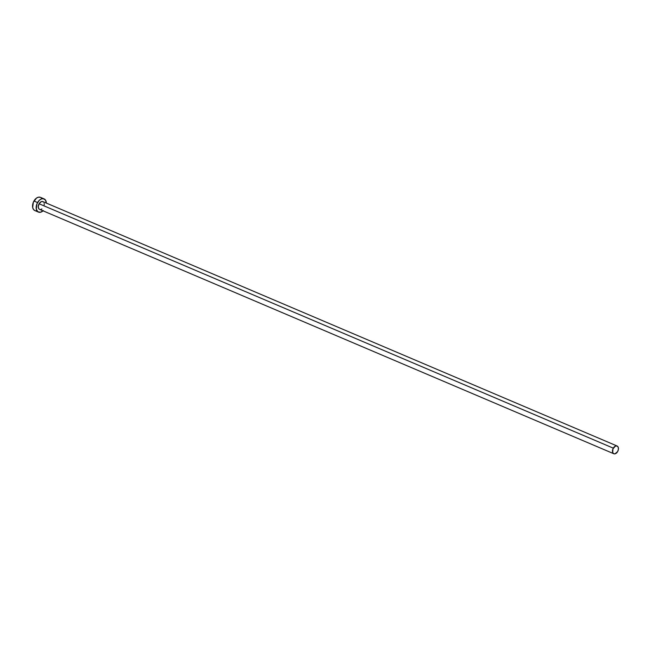 <?xml version="1.0" encoding="UTF-8"?>
<svg xmlns="http://www.w3.org/2000/svg" width="651" height="651" viewBox="0 0 651 651"><rect width="100%" height="100%" fill="white"/><g stroke="black" fill="none" stroke-linecap="round" stroke-linejoin="round"><path stroke-width="0.98" d="M39.662 209.386L38.824 208.719L38.271 206.839L39.093 203.771A4.207 2.71 113.1 0 0 39.613 209.37L613.812 453.747A4.207 2.71 -66.9 0 1 613.299 448.157L39.093 203.771L41.184 201.712L42.86 201.607M617.107 446.008L42.909 201.623A4.207 2.71 113.1 0 0 39.093 203.771L613.299 448.157A4.207 2.71 -66.9 0 1 617.107 446.008A4.207 2.71 -66.9 0 1 617.628 451.599A4.207 2.71 -66.9 0 1 613.812 453.747M44.073 198.889L40.468 197.351A7.185 4.63 113.1 0 0 33.95 201.013A7.185 4.63 113.1 0 0 34.837 210.566L38.45 212.104A7.185 4.63 -66.9 0 1 37.563 202.551L33.95 201.013L37.563 202.551A7.185 4.63 -66.9 0 1 44.073 198.889A7.185 4.63 -66.9 0 1 46.359 203.096M43.064 210.834A7.185 4.63 -66.9 0 1 38.45 212.104M46.367 203.202L45.432 200.003L43.096 198.653L41.135 199.035L39.19 200.41L36.952 203.82L36.285 209.004L37.75 211.689L40.395 212.275L43.332 210.582M43.324 201.867L43.707 202.274M44.178 203.438L44.211 204.919M41.916 208.947L40.753 209.467M40.378 197.318L38.523 197.18L36.529 198.075L33.339 202.282L32.672 207.474L33.478 209.459L34.926 210.607M35.821 210.802L36.782 210.737M41.819 198.465L41.168 197.766M617.628 451.599L618.409 449.296L618.198 447.188L617.058 445.984L615.39 446.098L612.933 448.897L612.729 452.567L613.869 453.771L614.951 453.845L617.628 451.599"/></g></svg>
